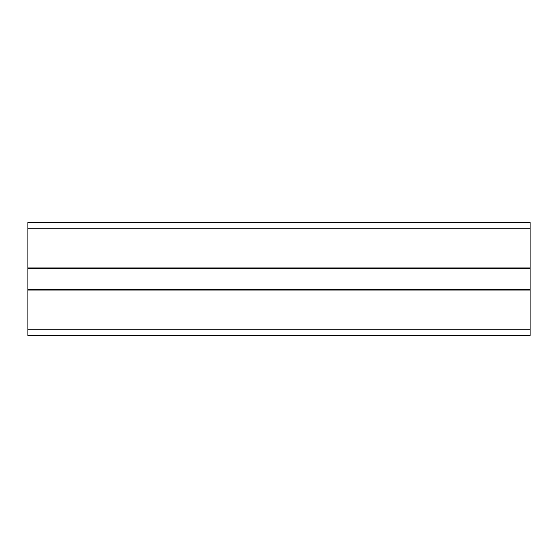 <?xml version="1.0" encoding="UTF-8"?>
<svg xmlns="http://www.w3.org/2000/svg" width="558" height="558" viewBox="0 0 558 558"><rect width="100%" height="100%" fill="white"/><g stroke="black" fill="none" stroke-linecap="round" stroke-linejoin="round"><path stroke-width="0.84" d="M27.9 228.78L530.1 228.78L530.1 222.502L27.9 222.502L27.9 268.705L530.1 268.705L530.1 335.498L27.9 335.498L27.9 329.22L530.1 329.22M530.1 228.78L530.1 268.705L27.9 268.705L27.9 329.22M27.9 289.295L530.1 289.295M27.9 267.952L530.1 267.952M27.9 290.048L530.1 290.048"/></g></svg>
